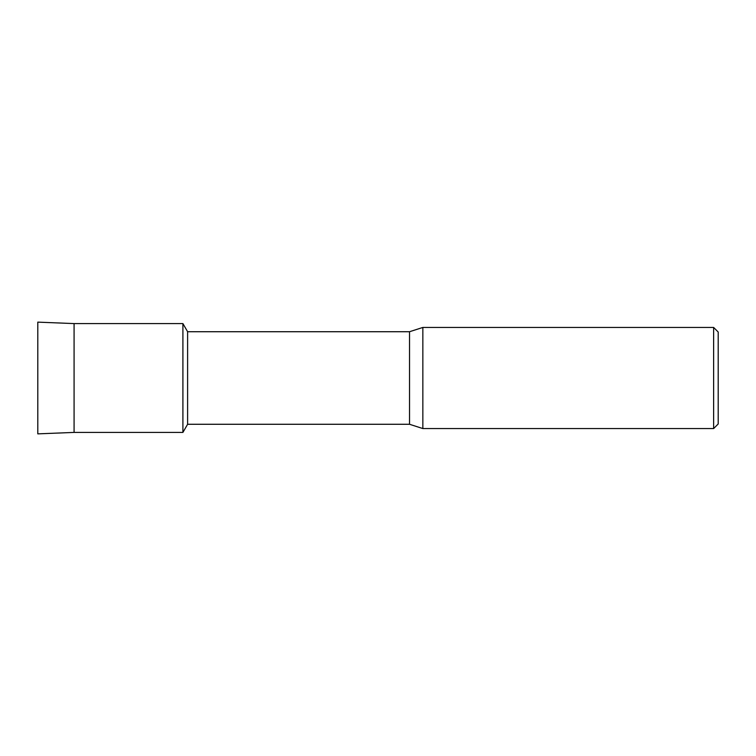 <?xml version="1.0" encoding="UTF-8"?>
<svg xmlns="http://www.w3.org/2000/svg" width="756" height="756" viewBox="0 0 756 756"><rect width="100%" height="100%" fill="white"/><g stroke="black" fill="none" stroke-linecap="round" stroke-linejoin="round"><path stroke-width="1.13" d="M37.8 433.868L37.8 322.132L74.079 323.587L182.905 323.587L187.611 331.723L409.535 331.723L422.85 327.442L713.626 327.442L718.2 332.016L718.2 423.984L713.626 428.558L422.85 428.558L409.535 424.277L187.611 424.277L182.905 432.413L182.905 323.587L182.905 432.413L74.079 432.413L37.8 433.868L37.8 322.132M187.611 424.277L187.611 331.723M409.535 424.277L409.535 331.723M422.85 428.558L422.85 327.442M713.626 428.558L713.626 327.442M74.079 432.413L74.079 323.587"/></g></svg>
